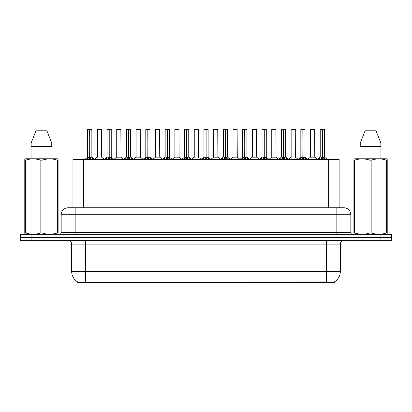 <?xml version="1.0" encoding="UTF-8"?>
<svg xmlns="http://www.w3.org/2000/svg" width="412" height="412" viewBox="0 0 412 412"><rect width="100%" height="100%" fill="white"/><g stroke="black" fill="none" stroke-linecap="round" stroke-linejoin="round"><path stroke-width="0.62" d="M70.627 207.751L72.939 207.751L72.939 159.475L339.133 159.475L339.133 207.751M334.415 281.896L334.415 282.606L77.652 282.606L77.652 281.937M71.673 271.415L85.665 271.415L85.665 244.131L71.673 244.131L71.673 271.415A12.242 12.242 0 0 0 77.724 281.978C78.63 282.328 81.277 282.328 85.665 281.978L324.934 281.916M334.276 281.978A12.242 12.242 0 0 0 340.327 271.415L340.327 244.131A3.497 3.497 0 0 1 343.824 240.634M31.096 234.335L391.4 234.335L391.4 237.482L20.6 237.482L20.6 240.634L31.096 240.634L31.096 237.482L20.6 237.482L20.6 234.335L31.096 234.335L31.096 237.482L391.4 237.482L391.4 240.634L31.096 240.634M350.823 214.745L61.177 214.745A6.994 6.994 0 0 1 68.176 207.751L343.824 207.751A6.994 6.994 0 0 1 350.823 214.745L350.823 232.584C350.916 233.64 351.498 234.222 352.569 234.335M61.177 214.745L61.177 232.584A1.751 1.751 0 0 1 59.431 234.335M86.103 159.557L87.375 158.213L89.667 157.054L89.667 158.275L89.79 129.394L91.855 129.461L91.855 157.029L89.847 157.054L92.144 158.213L93.416 159.557M87.658 129.461L89.667 129.394L87.658 129.461L87.658 157.029L89.667 157.054M89.667 129.394L87.73 129.394M91.855 129.461L89.847 129.394M89.728 129.394L89.728 157.029L91.922 157.163L90.079 157.163M89.667 129.461L89.759 157.029M89.059 129.394L90.46 129.394M89.847 157.054L89.847 158.275L89.79 157.029M89.847 157.029L89.847 129.461M92.144 159.485L89.847 158.275M89.667 158.275L87.375 159.485M101.543 157.029L101.476 129.394L97.35 129.461L97.35 157.029L101.548 157.029L99.354 157.029M99.416 129.394L97.417 129.394M99.977 157.029L97.35 157.029L94.6 159.336M105.482 159.557L106.754 158.213L109.046 157.054L109.046 158.275L109.17 129.394L111.235 129.461L111.235 157.029L109.226 157.054L111.523 158.213L112.795 159.557M107.038 129.461L109.051 129.394L107.038 129.461L107.038 157.029L109.046 157.054M109.051 129.394L107.11 129.394M111.235 129.461L109.226 129.394M109.108 129.394L109.108 157.029L111.302 157.163L109.458 157.163M109.046 129.461L109.139 157.029M108.438 129.394L109.839 129.394M109.226 157.054L109.226 158.275L109.17 157.029M109.226 157.029L109.226 129.461M111.523 159.485L109.226 158.275M109.046 158.275L106.754 159.485M124.862 159.557L126.134 158.213L128.426 157.054L128.426 158.275L128.549 129.394L130.614 129.461L130.614 157.029L128.606 157.029L128.611 158.275L128.549 157.029L130.614 157.029L128.838 157.163L130.903 158.213L132.175 159.557M126.417 129.461L128.431 129.394L126.417 129.461L126.417 157.029L128.426 157.054M128.431 129.394L126.489 129.394M130.614 129.461L128.606 129.394M128.487 129.394L128.549 157.029M128.426 129.461L128.518 157.029M127.818 129.394L129.219 129.394M128.606 157.029L128.606 129.461M130.903 159.485L128.611 158.275M128.426 158.275L126.134 159.485M144.241 159.557L145.513 158.213L147.805 157.054L147.805 158.275L147.929 129.394L149.994 129.461L149.994 157.029L147.99 157.054L150.282 158.213L151.554 159.557M145.797 129.461L147.81 129.394L145.797 129.461L145.797 157.029L147.805 157.054M147.81 129.394L145.869 129.394M149.994 129.461L147.985 129.394M147.867 129.394L147.867 157.029L150.061 157.163L148.217 157.163M147.805 129.461L147.898 157.029M147.197 129.394L148.598 129.394M147.99 157.054L147.99 158.275L147.929 157.029M147.985 157.029L147.99 129.461M150.282 159.485L147.99 158.275M147.805 158.275L145.513 159.485M163.621 159.557L164.893 158.213L167.184 157.054L167.184 158.275L167.308 129.394L169.373 129.461L169.373 157.029L167.37 157.054L169.662 158.213L170.934 159.557M165.176 129.461L167.19 129.394L165.176 129.461L165.176 157.029L167.184 157.054M167.19 129.394L165.248 129.394M169.373 129.461L167.365 129.394M167.246 129.394L167.246 157.029L169.44 157.163L167.596 157.163M167.184 129.461L167.277 157.029M166.577 129.394L167.978 129.394M167.37 157.054L167.37 158.275L167.308 157.029M167.37 157.029L167.37 129.461M169.662 159.485L167.37 158.275M167.184 158.275L164.893 159.485M119.356 157.029L116.663 157.163L120.989 157.163L120.855 129.394L116.73 129.461L116.73 157.029L120.927 157.029L118.733 157.029M118.795 129.394L116.797 129.394M138.736 157.029L136.042 157.163L140.368 157.163L140.234 129.394L136.109 129.461L136.109 157.029L140.307 157.029L138.113 157.029M138.175 129.394L136.176 129.394M158.115 157.029L155.422 157.163L159.748 157.163L159.614 129.394L155.489 129.461L155.489 157.029L159.686 157.029L157.492 157.029M156.884 129.394L155.556 129.394M57.891 234.335L58.107 232.919L57.489 232.919L57.489 160.191C52.37 158.496 47.231 158.496 42.065 160.191L40.829 160.191C35.71 158.496 30.57 158.496 25.41 160.191L24.787 160.191L24.787 159.228L25.601 158.775L24.787 159.228L24.787 233.362M42.065 160.191L42.065 232.919C47.189 234.613 52.329 234.613 57.489 232.919M42.065 232.919L40.829 232.919L40.829 160.191M25.41 160.191L25.41 232.919C30.529 234.613 35.669 234.613 40.829 232.919M25.41 232.919L24.787 232.919L25.008 234.335M58.107 233.362L58.107 159.228L57.299 158.775L58.107 159.228L58.107 160.191L57.489 160.191M57.299 158.775L25.601 158.775M31.909 146.533L31.909 158.775M50.99 158.775L50.99 146.533L50.99 158.775M46.911 130.789L51.752 143.036L51.752 146.533L31.142 146.533L31.142 143.036L35.988 130.789L31.142 143.036L51.752 143.036L46.911 130.789L35.988 130.789M386.992 234.335L387.213 232.919L386.59 232.919L386.59 160.191C381.471 158.496 376.331 158.496 371.171 160.191L369.935 160.191C364.811 158.496 359.671 158.496 354.511 160.191L353.893 160.191L353.893 159.228L354.701 158.775L353.893 159.228L353.893 233.362M371.171 160.191L371.171 232.919C376.29 234.613 381.43 234.613 386.59 232.919M371.171 232.919L369.935 232.919L369.935 160.191M354.511 160.191L354.511 232.919C359.63 234.613 364.769 234.613 369.935 232.919M354.511 232.919L353.893 232.919L354.109 234.335M387.213 164.022L387.213 159.228L386.399 158.775L387.213 159.228L387.213 160.191L386.59 160.191M386.399 158.775L354.701 158.775M361.01 146.533L361.01 158.775M380.091 158.775L380.091 146.533M380.858 146.533L380.858 143.036L380.858 146.533L360.248 146.533L360.248 143.036L365.089 130.789L360.248 143.036L380.858 143.036L376.012 130.789L365.089 130.789M387.213 233.362L387.213 160.191M376.012 130.789L380.858 143.036M183 159.557L184.272 158.213L186.564 157.054L186.564 158.275L186.688 129.394L188.753 129.461L188.753 157.029L186.749 157.054L189.041 158.213L190.313 159.557M184.555 129.461L186.569 129.394L184.555 129.461L184.555 157.029L186.564 157.054M186.569 129.394L184.627 129.394M188.753 129.461L186.744 129.394M186.626 129.394L186.626 157.029L188.82 157.163L186.976 157.163M186.564 129.461L186.657 157.029M185.956 129.394L187.357 129.394M186.749 157.054L186.749 158.275L186.688 157.029M186.749 157.029L186.749 129.461M189.041 159.485L186.749 158.275M186.564 158.275L184.272 159.485M202.38 159.557L203.652 158.213L205.943 157.054L205.943 158.275L206.067 129.394L208.132 129.461L208.132 157.029L206.129 157.054L208.421 158.213L209.693 159.557M203.935 129.461L205.948 129.394L203.935 129.461L203.935 157.029L205.943 157.054M205.948 129.394L204.007 129.394M208.132 129.461L206.124 129.394M206.005 129.394L206.005 157.029L208.199 157.163L206.355 157.163M205.943 129.461L206.036 157.029M205.336 129.394L206.736 129.394M206.129 157.054L206.129 158.275L206.067 157.029M206.129 157.029L206.129 129.461M208.421 159.485L206.129 158.275M205.943 158.275L203.652 159.485M221.759 159.557L223.031 158.213L225.323 157.054L225.323 158.275L225.446 129.394L227.512 129.461L227.512 157.029L225.508 157.054L227.8 158.213L229.072 159.557M223.314 129.461L225.328 129.394L223.314 129.461L223.314 157.029L225.323 157.054M225.328 129.394L223.386 129.394M227.512 129.461L225.503 129.394M225.385 129.394L225.385 157.029L227.578 157.163L225.735 157.163M225.323 129.461L225.416 157.029M224.715 129.394L226.116 129.394M225.508 157.054L225.508 158.275L225.446 157.029M225.508 157.029L225.508 129.461M227.8 159.485L225.508 158.275M225.323 158.275L223.031 159.485M177.495 157.029L174.801 157.163L179.127 157.163L178.993 129.394L174.868 129.461L174.868 157.029L179.065 157.029L176.877 157.029M176.264 129.394L174.935 129.394M198.44 157.029L198.373 129.394L194.248 129.461L194.248 157.029L198.445 157.029L196.256 157.029M195.643 129.394L194.315 129.394M196.874 157.029L194.248 157.029L191.503 159.336M216.254 157.029L213.56 157.163L217.886 157.163L217.752 129.394L213.627 129.461L213.627 157.029L217.824 157.029L215.636 157.029M215.023 129.394L213.694 129.394M241.138 159.557L242.411 158.213L244.702 157.054L244.702 158.275L244.826 129.394L246.891 129.461L246.891 157.029L244.888 157.054L247.179 158.213L248.451 159.557M242.694 129.461L244.707 129.394L242.694 129.461L242.694 157.029L244.702 157.054M244.707 129.394L242.766 129.394M246.891 129.461L244.882 129.394M244.764 129.394L244.764 157.029L246.958 157.163L245.114 157.163M244.702 129.461L244.795 157.029M244.095 129.394L245.495 129.394M244.888 157.054L244.888 158.275L244.826 157.029M244.888 157.029L244.888 129.461M247.179 159.485L244.888 158.275M244.702 158.275L242.411 159.485M260.518 159.557L261.79 158.213L264.082 157.054L264.082 158.275L264.205 129.394L266.27 129.461L266.27 157.029L264.267 157.054L266.559 158.213L267.831 159.557M262.073 129.461L264.087 129.394L262.073 129.461L262.073 157.029L264.082 157.054M264.087 129.394L262.145 129.394M266.27 129.461L264.262 129.394M264.144 129.394L264.144 157.029L266.337 157.163L264.494 157.163M264.082 129.461L264.174 157.029M263.474 129.394L264.875 129.394M264.267 157.054L264.267 158.275L264.205 157.029M264.267 157.029L264.267 129.461M266.559 159.485L264.267 158.275M264.082 158.275L261.79 159.485M279.897 159.557L281.169 158.213L283.461 157.054L283.461 158.275L283.585 129.394L285.65 129.461L285.65 157.029L283.647 157.054L285.938 158.213L287.21 159.557M281.453 129.461L283.466 129.394L281.453 129.461L281.453 157.029L283.461 157.054M283.466 129.394L281.525 129.394M285.65 129.461L283.641 129.394M283.523 129.394L283.523 157.029L285.717 157.163L283.873 157.163M283.461 129.461L283.554 157.029M282.853 129.394L284.254 129.394M283.647 157.054L283.647 158.275L283.585 157.029M283.647 157.029L283.647 129.461M285.938 159.485L283.647 158.275M283.461 158.275L281.169 159.485M299.277 159.557L300.549 158.213L302.841 157.054L302.841 158.275L302.964 129.394L305.029 129.461L305.029 157.029L303.026 157.054L305.318 158.213L306.59 159.557M300.832 129.461L302.846 129.394L300.832 129.461L300.832 157.029L302.841 157.054M302.846 129.394L300.904 129.394M305.029 129.461L303.021 129.394M302.902 129.394L302.902 157.029L305.096 157.163L303.253 157.163M302.841 129.461L302.933 157.029M302.233 129.394L303.634 129.394M303.026 157.054L303.026 158.275L302.964 157.029M303.026 157.029L303.026 129.461M305.318 159.485L303.026 158.275M302.841 158.275L300.549 159.485M318.656 159.557L319.928 158.213L322.22 157.054L322.22 158.275L322.344 129.394L324.409 129.461L324.409 157.029L322.405 157.054L324.697 158.213L325.969 159.557M320.212 129.461L322.225 129.394L320.212 129.461L320.212 157.029L322.22 157.054M322.225 129.394L320.284 129.394M324.409 129.461L322.4 129.394M322.282 129.394L322.282 157.029L324.476 157.163L322.632 157.163M322.22 129.461L322.313 157.029M321.612 129.394L323.013 129.394M322.405 157.054L322.405 158.275L322.344 157.029M322.405 157.029L322.405 129.461M324.697 159.485L322.405 158.275M322.22 158.275L319.928 159.485M235.633 157.029L232.94 157.163L237.266 157.163L237.132 129.394L233.007 129.461L233.007 157.029L237.204 157.029L235.015 157.029M234.402 129.394L233.074 129.394M255.013 157.029L252.319 157.163L256.645 157.163L256.511 129.394L252.386 129.461L252.386 157.029L256.583 157.029L254.395 157.029M253.782 129.394L252.453 129.394M274.392 157.029L271.699 157.163L276.025 157.163L275.891 129.394L271.766 129.461L271.766 157.029L275.963 157.029L273.774 157.029M273.166 129.394L271.832 129.394M295.337 157.029L295.27 129.394L291.145 129.461L291.145 157.029L295.342 157.029L293.153 157.029M292.546 129.394L291.212 129.394M293.771 157.029L291.145 157.029L288.4 159.336M313.151 157.029L310.457 157.163L314.783 157.163L314.65 129.394L310.524 129.461L310.524 157.029L314.722 157.029L312.533 157.029M311.925 129.394L310.591 129.394M324.97 282.606L324.97 281.916M87.097 282.606L87.097 281.916M83.43 207.751L83.43 159.475M328.637 207.751L328.637 159.475M326.335 240.634L326.335 244.131L85.665 244.131L85.665 240.634M340.327 244.131L326.335 244.131L326.335 271.415L340.327 271.415M326.335 281.978L326.335 271.415L85.665 271.415L85.665 281.978M380.904 240.634L380.904 234.335M75.169 234.335L75.169 207.751M61.177 232.584L350.823 232.584M336.831 207.751L336.831 234.335M89.435 157.163L87.658 157.029L89.667 157.029M87.004 158.532L87.004 159.475M87.375 158.213L87.375 159.475M92.144 158.213L92.144 159.475M92.509 158.532L92.509 159.475M101.548 157.029L97.284 157.163M101.548 129.461L97.35 129.461M108.814 157.163L107.038 157.029L109.046 157.029M106.384 158.532L106.384 159.475M106.754 158.213L106.754 159.475M111.523 158.213L111.523 159.475M111.889 158.532L111.889 159.475M128.194 157.163L126.417 157.029L128.426 157.029M125.763 158.532L125.763 159.475M126.134 158.213L126.134 159.475M130.903 158.213L130.903 159.475M131.268 158.532L131.268 159.475M147.573 157.163L145.797 157.029L147.805 157.029M145.142 158.532L145.142 159.475M145.513 158.213L145.513 159.475M150.282 158.213L150.282 159.475M150.648 158.532L150.648 159.475M166.953 157.163L165.176 157.029L167.184 157.029M164.522 158.532L164.522 159.475M164.893 158.213L164.893 159.475M169.662 158.213L169.662 159.475M170.027 158.532L170.027 159.475M120.927 129.461L116.73 129.461M140.307 129.461L136.109 129.461M159.686 129.461L155.489 129.461M186.332 157.163L184.555 157.029L186.564 157.029M183.901 158.532L183.901 159.475M184.272 158.213L184.272 159.475M189.041 158.213L189.041 159.475M189.407 158.532L189.407 159.475M205.712 157.163L203.935 157.029L205.943 157.029M203.281 158.532L203.281 159.475M203.652 158.213L203.652 159.475M208.421 158.213L208.421 159.475M208.786 158.532L208.786 159.475M225.091 157.163L223.314 157.029L225.323 157.029M222.665 158.532L222.665 159.475M223.031 158.213L223.031 159.475M227.8 158.213L227.8 159.475M228.166 158.532L228.166 159.475M179.065 129.461L174.868 129.461M198.445 157.029L194.181 157.163M198.445 129.461L194.248 129.461M217.824 129.461L213.627 129.461M244.47 157.163L242.694 157.029L244.702 157.029M242.045 158.532L242.045 159.475M242.411 158.213L242.411 159.475M247.179 158.213L247.179 159.475M247.545 158.532L247.545 159.475M263.85 157.163L262.073 157.029L264.082 157.029M261.424 158.532L261.424 159.475M261.79 158.213L261.79 159.475M266.559 158.213L266.559 159.475M266.924 158.532L266.924 159.475M283.229 157.163L281.458 157.029L283.461 157.029M280.804 158.532L280.804 159.475M281.169 158.213L281.169 159.475M285.938 158.213L285.938 159.475M286.304 158.532L286.304 159.475M302.609 157.163L300.837 157.029L302.841 157.029M300.183 158.532L300.183 159.475M300.549 158.213L300.549 159.475M305.318 158.213L305.318 159.475M305.683 158.532L305.683 159.475M321.988 157.163L320.217 157.029L322.22 157.029M319.563 158.532L319.563 159.475M319.928 158.213L319.928 159.475M324.697 158.213L324.697 159.475M325.063 158.532L325.063 159.475M237.204 129.461L233.007 129.461M256.583 129.461L252.386 129.461M275.963 129.461L271.766 129.461M295.342 157.029L291.078 157.163M295.342 129.461L291.145 129.461M314.722 129.461L310.524 129.461M71.673 244.131C71.467 242.004 70.297 240.84 68.176 240.634M87.596 157.163L84.743 159.475M91.922 157.163L94.775 159.475M101.61 157.163L104.293 159.336M106.976 157.163L104.123 159.475M111.302 157.163L114.155 159.475M126.355 157.163L123.502 159.475M130.681 157.163L133.534 159.475M145.735 157.163L142.882 159.475M150.061 157.163L152.914 159.475M165.114 157.163L162.261 159.475M169.44 157.163L172.293 159.475M116.663 157.163L113.98 159.336M120.989 157.163L123.672 159.336M136.042 157.163L133.359 159.336M140.368 157.163L143.052 159.336M155.422 157.163L152.739 159.336M159.748 157.163L162.431 159.336M184.494 157.163L181.641 159.475M188.82 157.163L191.673 159.475M203.873 157.163L201.02 159.475M208.199 157.163L211.052 159.475M223.252 157.163L220.399 159.475M227.578 157.163L230.432 159.475M174.801 157.163L172.123 159.336M179.127 157.163L181.81 159.336M198.507 157.163L201.19 159.336M213.56 157.163L210.882 159.336M217.886 157.163L220.569 159.336M242.632 157.163L239.779 159.475M246.958 157.163L249.811 159.475M262.011 157.163L259.158 159.475M266.337 157.163L269.191 159.475M281.391 157.163L278.538 159.475M285.717 157.163L288.57 159.475M300.77 157.163L297.917 159.475M305.096 157.163L307.949 159.475M320.15 157.163L317.297 159.475M324.476 157.163L327.329 159.475M232.94 157.163L230.262 159.336M237.266 157.163L239.949 159.336M252.319 157.163L249.641 159.336M256.645 157.163L259.328 159.336M271.699 157.163L269.021 159.336M276.025 157.163L278.708 159.336M295.404 157.163L298.087 159.336M310.457 157.163L307.779 159.336M314.783 157.163L317.467 159.336"/></g></svg>
